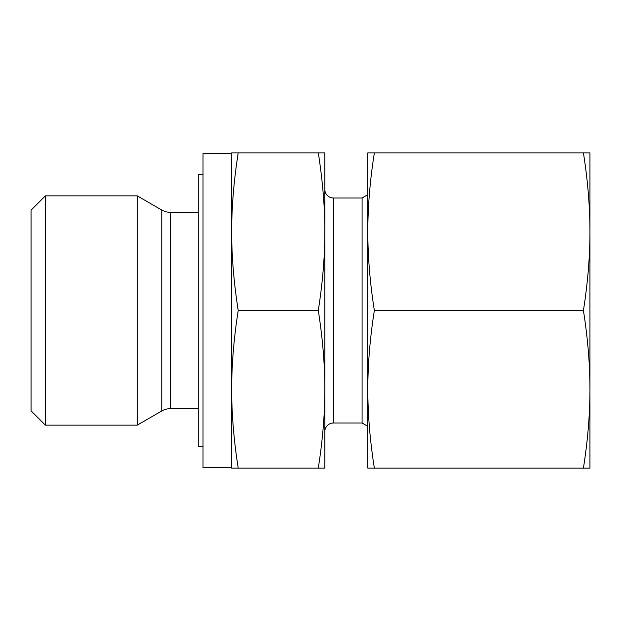 <?xml version="1.0" encoding="UTF-8"?>
<svg xmlns="http://www.w3.org/2000/svg" width="621" height="621" viewBox="0 0 621 621"><rect width="100%" height="100%" fill="white"/><g stroke="black" fill="none" stroke-linecap="round" stroke-linejoin="round"><path stroke-width="0.93" d="M45.38 195.856L31.05 210.185L31.05 410.815L45.38 425.144L45.38 195.856L137.218 195.856L137.218 425.144L161.77 410.97A17.194 17.194 0 0 1 170.364 408.665L170.364 212.335A17.194 17.194 0 0 1 161.77 210.03L137.218 195.856M231.68 467.419L203.02 467.419L203.02 153.581L231.68 153.581M324.83 382.156L324.83 238.844M324.83 431.595A8.601 8.601 0 0 1 333.43 422.994L333.43 198.006A8.601 8.601 0 0 1 324.83 189.405M333.43 422.994L362.09 422.994L362.09 198.006L367.826 194.691M324.83 231.68L324.83 152.859L318.294 152.859C322.687 180.928 324.868 207.204 324.83 231.68C324.868 256.155 322.687 282.431 318.294 310.5C322.687 338.569 324.868 364.845 324.83 389.32C324.868 413.796 322.687 440.072 318.294 468.141L238.216 468.141C233.822 440.072 231.649 413.796 231.68 389.32C231.649 364.845 233.822 338.569 238.216 310.5C233.822 282.431 231.649 256.155 231.68 231.68C231.649 207.204 233.822 180.928 238.216 152.859L231.68 152.859L231.68 468.141L238.216 468.141M203.02 446.639L198.72 446.639L198.72 174.361L203.02 174.361M318.294 310.5L238.216 310.5M318.294 468.141L324.83 468.141L324.83 389.32M318.294 152.859L238.216 152.859M583.414 468.141L589.95 468.141L589.95 231.68C589.934 256.76 587.761 283.029 583.414 310.5C587.761 337.971 589.934 364.24 589.95 389.32C589.934 414.393 587.761 440.669 583.414 468.141L374.354 468.141C370.015 440.669 367.834 414.393 367.826 389.32C367.834 364.24 370.015 337.971 374.354 310.5C370.015 283.029 367.834 256.76 367.826 231.68C367.834 206.607 370.015 180.331 374.354 152.859L367.826 152.859L367.826 468.141L374.354 468.141M583.414 310.5L374.354 310.5M583.414 152.859C587.761 180.331 589.934 206.607 589.95 231.68L589.95 152.859L374.354 152.859M161.77 410.97L161.77 210.03M170.364 212.335L198.72 212.335M333.43 198.006L362.09 198.006M362.09 422.994L367.826 426.309M170.364 408.665L198.72 408.665M45.38 425.144L137.218 425.144"/></g></svg>
